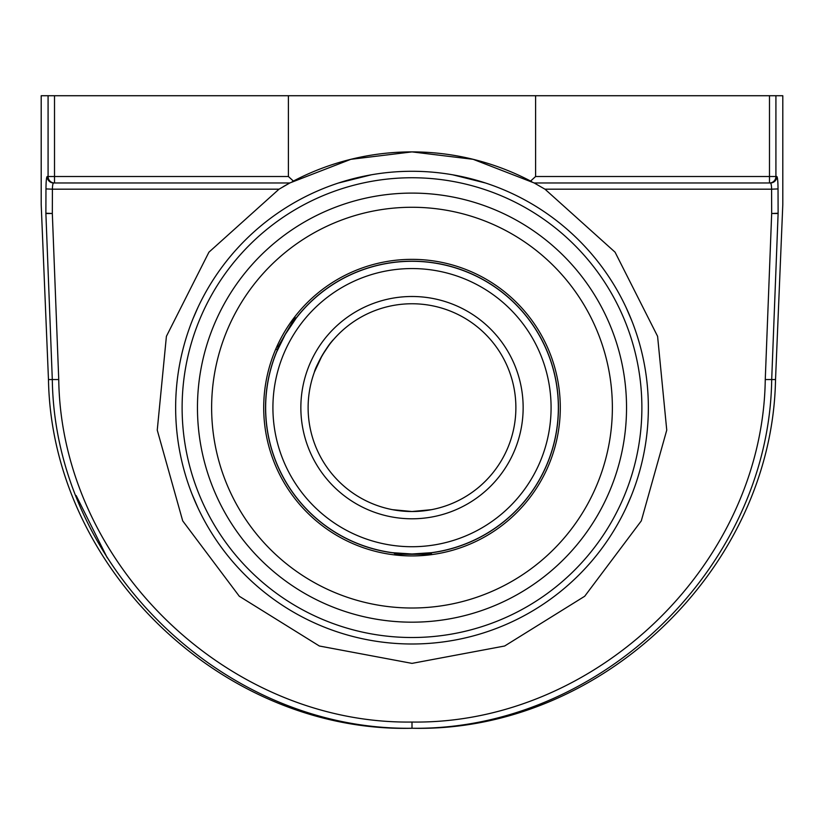 <?xml version="1.0" encoding="UTF-8"?>
<svg xmlns="http://www.w3.org/2000/svg" width="824" height="824" viewBox="0 0 824 824"><rect width="100%" height="100%" fill="white"/><g stroke="black" fill="none" stroke-linecap="round" stroke-linejoin="round"><path stroke-width="1.24" d="M293.396 181.064L288.4 176.511L54.518 176.511L54.518 182.98L53.591 182.98C52.88 183.319 52.479 185.39 52.406 189.18L279.027 189.18L208.925 252.185L166.407 336.316L157.25 430.128L182.701 520.881L239.3 596.257L319.352 646.006L412 663.382L504.649 646.006L584.7 596.257L641.299 520.881L666.75 430.128L657.593 336.316L615.075 252.185L544.973 189.18L771.594 189.18L771.676 213.498L765.259 379.545C762.736 564.028 595.906 724.646 412 722.04L412 728.251C224.767 730.939 54.868 567.406 52.303 379.555L48.472 379.555L41.2 204.651L41.2 95.728L48.08 95.728L48.08 176.511L47.164 176.511C46.443 177.201 46.041 181.342 45.969 188.923C46.041 181.342 46.443 177.201 47.164 176.511A6.468 6.438 90 0 0 53.591 182.98L289.801 182.98L350.828 159.32L412 151.894A255.739 255.739 0 0 0 292.17 181.702M289.997 182.866A255.739 255.739 0 0 0 283.106 186.749M536.62 184.308A255.739 255.739 0 0 0 534.004 182.866M531.83 181.702A255.739 255.739 0 0 0 412 151.894L473.172 159.32L534.199 182.98L770.409 182.98A6.468 6.438 -90 0 0 776.836 176.511L775.92 176.511A6.468 6.427 90 0 1 769.482 182.98L769.482 176.511L535.6 176.511L530.605 181.064M534.385 183.083L545.395 189.438M278.605 189.438L289.615 183.083M412 643.997A236.354 236.354 0 0 0 648.354 407.633A236.354 236.354 0 0 0 412 171.279A236.354 236.354 0 0 0 175.646 407.633A236.354 236.354 0 0 0 412 643.997M765.259 379.545L771.697 379.555L778.114 213.509C784.345 202.076 784.345 202.076 778.114 213.509C784.345 202.076 784.345 202.076 778.114 213.509A6.468 6.365 28.5 0 0 778.114 213.241C784.355 201.808 784.355 201.808 778.114 213.241C784.355 201.808 784.355 201.808 778.114 213.241L778.031 188.923L771.594 189.18C771.521 185.39 771.12 183.319 770.409 182.98L769.482 182.98A6.468 6.427 90 0 0 775.92 176.511L769.482 176.511L769.482 95.728L535.6 95.728L535.6 176.511M775.528 379.555L771.697 379.555C769.132 567.406 599.233 730.939 412 728.251C600.933 732.835 772.243 568.467 775.528 379.555L782.8 204.651L782.8 95.728L769.482 95.728M412 722.04C228.094 724.646 61.264 564.028 58.741 379.545L52.303 379.555L45.886 213.509C39.655 202.076 39.655 202.076 45.886 213.509C39.655 202.076 39.655 202.076 45.886 213.509A6.468 6.365 -28.5 0 1 45.886 213.241C39.645 201.808 39.645 201.808 45.886 213.241C39.645 201.808 39.645 201.808 45.886 213.241L45.969 188.923L52.406 189.18L52.324 213.498L45.886 213.509M76.148 495.543L107.295 557.869M53.591 182.98L54.518 182.98A6.468 6.427 -90 0 1 48.08 176.511L54.518 176.511L54.518 95.728L48.08 95.728M288.4 176.511L288.4 95.728L535.6 95.728M54.518 95.728L288.4 95.728M338.582 182.98L371.294 174.812M452.706 174.812L485.418 182.98M631.843 320.845L626.116 307.558M626.116 507.718L631.06 496.398M192.157 494.431L197.884 507.718M197.884 307.558L192.94 318.878M778.031 188.923C777.959 181.342 777.557 177.201 776.836 176.511M412 193.094A214.549 214.549 0 0 1 597.802 514.907A214.549 214.549 0 0 1 226.198 514.907A214.549 214.549 0 0 1 412 193.094M431.395 553.79L430.427 552.822A146.353 146.353 0 0 0 558.064 398.404A146.353 146.353 0 0 0 412 261.28M431.488 509.675L412 511.519L429.994 509.943M392.512 509.675L412 511.519L394.006 509.943M333.38 339.746C332.257 340.436 328.488 345.761 322.04 355.7L314.397 372.067C315.51 366.32 327.962 344.731 332.402 340.899M392.512 552.688L412 553.996L431.488 552.688M296.125 318.239L285.258 334.462L276.637 351.982M412 553.996A146.353 146.353 0 0 0 538.741 334.462A146.353 146.353 0 0 0 285.258 334.462A146.353 146.353 0 0 0 412 553.996A146.353 146.353 0 0 0 538.741 334.462A146.353 146.353 0 0 0 285.258 334.462A146.353 146.353 0 0 0 412 553.996M412 511.519A103.876 103.876 0 0 1 322.04 355.7A103.876 103.876 0 0 1 501.96 355.7A103.876 103.876 0 0 1 412 511.519A103.876 103.876 0 0 1 322.04 355.7A103.876 103.876 0 0 1 501.96 355.7A103.876 103.876 0 0 1 412 511.519M412 622.182A214.549 214.549 0 0 0 597.802 300.369A214.549 214.549 0 0 0 226.198 300.369A214.549 214.549 0 0 0 412 622.182M423.618 553.625A146.445 146.445 0 0 0 540.699 337.758A146.445 146.445 0 0 0 295.888 318.394M287.185 331.042A146.445 146.445 0 0 0 283.26 337.84M277.461 349.788A146.445 146.445 0 0 0 393.903 552.966M412 555.932A148.289 148.289 0 0 0 540.42 333.493A148.289 148.289 0 0 0 283.58 333.493A148.289 148.289 0 0 0 412 555.932M412 608.009A200.366 200.366 0 0 0 585.524 307.455A200.366 200.366 0 0 0 238.476 307.455A200.366 200.366 0 0 0 412 608.009M431.457 553.831L429.922 554.284M400.103 553.512L395.221 554.305L430.138 554.294M294.961 317.673L293.529 321.71M277.503 349.932L278.1 346.77L294.807 317.827M295.033 317.652L278.1 346.77M295.641 318.867L295.785 318.043L294.662 319.197M58.741 379.545L52.324 213.498L45.886 213.241M778.114 213.509L771.676 213.498L778.114 213.241M775.92 176.511L775.92 95.728M412 177.747A229.896 229.896 0 0 1 611.089 522.581A229.896 229.896 0 0 1 212.911 522.581A229.896 229.896 0 0 1 412 177.747M412 546.724A139.081 139.081 0 0 1 291.552 338.098A139.081 139.081 0 0 1 532.448 338.098A139.081 139.081 0 0 1 412 546.724M412 518.79A111.147 111.147 0 0 0 508.253 352.064A111.147 111.147 0 0 0 315.747 352.064A111.147 111.147 0 0 0 412 518.79M48.472 379.555C51.758 568.467 223.067 732.835 412 728.272M393.8 552.852L395.232 554.294M277.4 349.222L276.555 349.448M295.785 318.043L295.095 317.642"/></g></svg>
